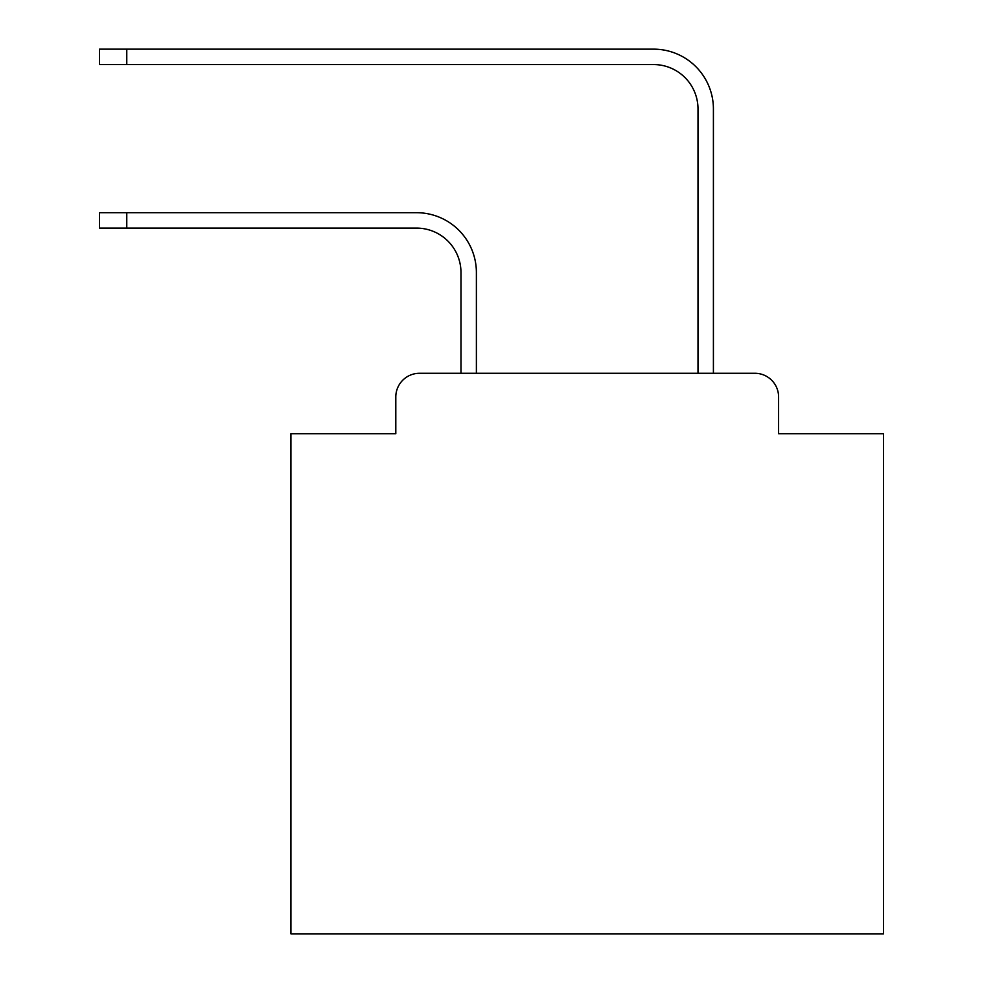 <?xml version="1.0" encoding="UTF-8"?>
<svg xmlns="http://www.w3.org/2000/svg" width="983" height="983" viewBox="0 0 983 983"><rect width="100%" height="100%" fill="white"/><g stroke="black" fill="none" stroke-linecap="round" stroke-linejoin="round"><path stroke-width="1.47" d="M395.805 396.985L395.805 433.724L395.805 396.985A23.703 23.703 0 0 1 419.508 373.282L460.978 373.282L460.978 272.549A44.444 44.444 0 0 0 416.546 228.105A44.444 44.444 0 0 1 460.978 272.549A44.444 44.444 0 0 0 416.546 228.105A44.444 44.444 0 0 1 460.978 272.549A44.444 44.444 0 0 0 416.546 228.105A44.444 44.444 0 0 1 460.978 272.549A44.444 44.444 0 0 0 416.546 228.105A44.444 44.444 0 0 1 460.978 272.549A44.444 44.444 0 0 0 416.546 228.105A44.444 44.444 0 0 1 460.978 272.549A44.444 44.444 0 0 0 416.546 228.105A44.444 44.444 0 0 1 460.978 272.549A44.444 44.444 0 0 0 416.546 228.105A44.444 44.444 0 0 1 460.978 272.549A44.444 44.444 0 0 0 416.546 228.105A44.444 44.444 0 0 1 460.978 272.549A44.444 44.444 0 0 0 416.546 228.105A44.444 44.444 0 0 1 460.978 272.549A44.444 44.444 0 0 0 416.546 228.105A44.444 44.444 0 0 1 460.978 272.549A44.444 44.444 0 0 0 416.546 228.105A44.444 44.444 0 0 1 460.978 272.549A44.444 44.444 0 0 0 416.546 228.105A44.444 44.444 0 0 1 460.978 272.549A44.444 44.444 0 0 0 416.546 228.105A44.444 44.444 0 0 1 460.978 272.549A44.444 44.444 0 0 0 416.546 228.105A44.444 44.444 0 0 1 460.978 272.549A44.444 44.444 0 0 0 416.546 228.105A44.444 44.444 0 0 1 460.978 272.549A44.444 44.444 0 0 0 416.546 228.105A44.444 44.444 0 0 1 460.978 272.549A44.444 44.444 0 0 0 416.546 228.105A44.444 44.444 0 0 1 460.978 272.549A44.444 44.444 0 0 0 416.546 228.105A44.444 44.444 0 0 1 460.978 272.549A44.444 44.444 0 0 0 416.546 228.105A44.444 44.444 0 0 1 460.978 272.549A44.444 44.444 0 0 0 416.546 228.105L99.516 228.105L99.516 212.697L126.77 212.697L126.77 228.105M778.597 433.724L778.597 396.985L778.597 433.724L883.484 433.724L883.484 933.85L290.919 933.85L290.919 433.724L395.805 433.724M778.597 396.985A23.703 23.703 0 0 0 754.895 373.282L419.508 373.282M126.77 212.697L416.546 212.697A59.852 59.852 0 0 1 476.386 272.549L476.386 373.282L476.386 272.549L476.386 373.282L476.386 272.549L476.386 373.282L476.386 272.549L476.386 373.282L476.386 272.549L476.386 373.282L476.386 272.549L476.386 373.282L476.386 272.549L476.386 373.282L476.386 272.549L476.386 373.282L476.386 272.549L476.386 373.282L476.386 272.549L476.386 373.282L476.386 272.549L476.386 373.282L476.386 272.549L476.386 373.282L476.386 272.549L476.386 373.282L476.386 272.549L476.386 373.282L476.386 272.549L476.386 373.282L476.386 272.549L476.386 373.282L476.386 272.549L476.386 373.282L476.386 272.549L476.386 373.282L476.386 272.549L476.386 373.282L476.386 272.549L476.386 373.282L698.004 373.282L698.004 109.002A44.444 44.444 0 0 0 653.572 64.559A44.444 44.444 0 0 1 698.004 109.002A44.444 44.444 0 0 0 653.572 64.559A44.444 44.444 0 0 1 698.004 109.002A44.444 44.444 0 0 0 653.572 64.559A44.444 44.444 0 0 1 698.004 109.002A44.444 44.444 0 0 0 653.572 64.559A44.444 44.444 0 0 1 698.004 109.002A44.444 44.444 0 0 0 653.572 64.559A44.444 44.444 0 0 1 698.004 109.002A44.444 44.444 0 0 0 653.572 64.559A44.444 44.444 0 0 1 698.004 109.002A44.444 44.444 0 0 0 653.572 64.559A44.444 44.444 0 0 1 698.004 109.002A44.444 44.444 0 0 0 653.572 64.559A44.444 44.444 0 0 1 698.004 109.002A44.444 44.444 0 0 0 653.572 64.559A44.444 44.444 0 0 1 698.004 109.002A44.444 44.444 0 0 0 653.572 64.559A44.444 44.444 0 0 1 698.004 109.002A44.444 44.444 0 0 0 653.572 64.559A44.444 44.444 0 0 1 698.004 109.002A44.444 44.444 0 0 0 653.572 64.559A44.444 44.444 0 0 1 698.004 109.002A44.444 44.444 0 0 0 653.572 64.559A44.444 44.444 0 0 1 698.004 109.002A44.444 44.444 0 0 0 653.572 64.559A44.444 44.444 0 0 1 698.004 109.002A44.444 44.444 0 0 0 653.572 64.559A44.444 44.444 0 0 1 698.004 109.002A44.444 44.444 0 0 0 653.572 64.559A44.444 44.444 0 0 1 698.004 109.002A44.444 44.444 0 0 0 653.572 64.559A44.444 44.444 0 0 1 698.004 109.002A44.444 44.444 0 0 0 653.572 64.559A44.444 44.444 0 0 1 698.004 109.002A44.444 44.444 0 0 0 653.572 64.559A44.444 44.444 0 0 1 698.004 109.002A44.444 44.444 0 0 0 653.572 64.559L99.516 64.559L99.516 49.15L126.77 49.15L126.77 64.559M126.77 49.15L653.572 49.15A59.852 59.852 0 0 1 713.412 109.002L713.412 373.282L713.412 109.002L713.412 373.282L713.412 109.002L713.412 373.282L713.412 109.002L713.412 373.282L713.412 109.002L713.412 373.282L713.412 109.002L713.412 373.282L713.412 109.002L713.412 373.282L713.412 109.002L713.412 373.282L713.412 109.002L713.412 373.282L713.412 109.002L713.412 373.282L713.412 109.002L713.412 373.282L713.412 109.002L713.412 373.282L713.412 109.002L713.412 373.282L713.412 109.002L713.412 373.282L713.412 109.002L713.412 373.282L713.412 109.002L713.412 373.282L713.412 109.002L713.412 373.282L713.412 109.002L713.412 373.282L713.412 109.002L713.412 373.282L713.412 109.002L713.412 373.282L754.895 373.282"/></g></svg>
